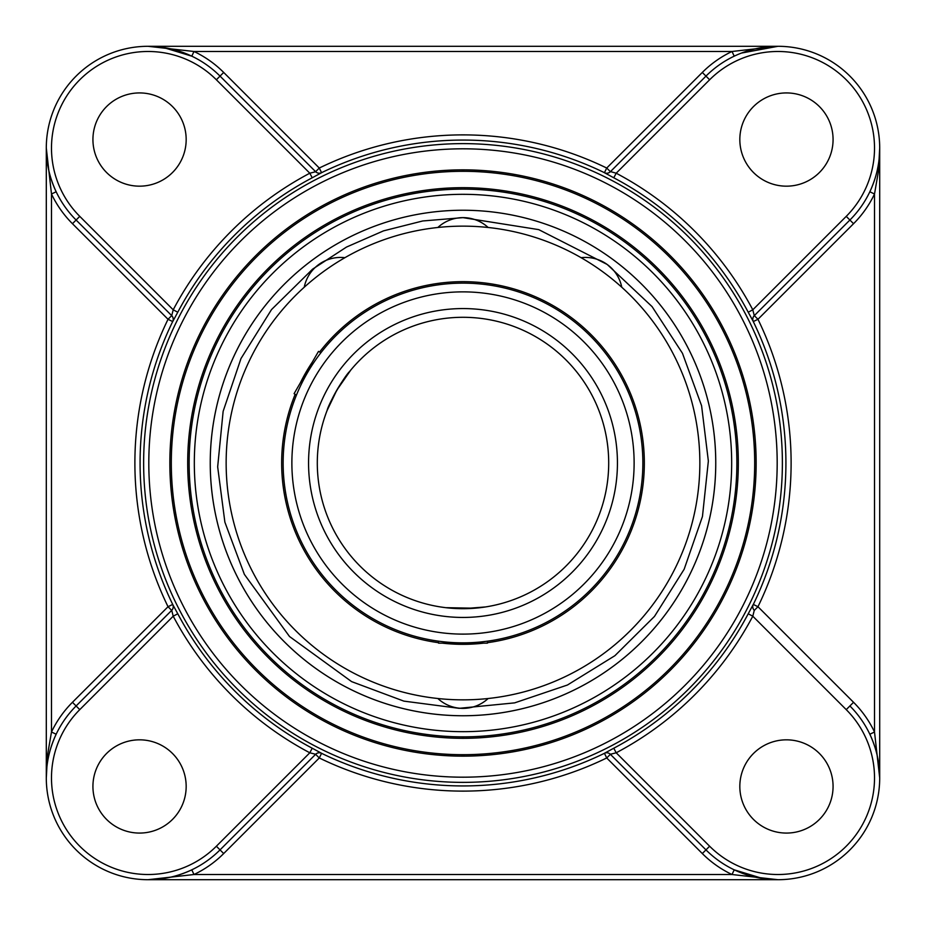 <?xml version="1.0" encoding="UTF-8"?>
<svg xmlns="http://www.w3.org/2000/svg" width="926" height="926" viewBox="0 0 926 926"><rect width="100%" height="100%" fill="white"/><g stroke="black" fill="none" stroke-linecap="round" stroke-linejoin="round"><path stroke-width="1.39" d="M463 171.31A291.69 291.69 0 0 1 715.613 608.845A291.69 291.69 0 0 1 210.387 608.845A291.69 291.69 0 0 1 463 171.31M463 169.852A293.148 293.148 0 0 0 209.126 609.574A293.148 293.148 0 0 0 716.874 609.574A293.148 293.148 0 0 0 463 169.852M187.689 463A275.311 275.311 0 0 0 600.661 701.433A275.311 275.311 0 0 0 600.661 224.567A275.311 275.311 0 0 0 187.689 463M189.147 463A273.853 273.853 0 0 1 599.932 225.828A273.853 273.853 0 0 1 599.932 700.172A273.853 273.853 0 0 1 189.147 463M72.448 223.698L168.034 319.285L171.692 315.616L76.106 220.029L72.448 223.698A106.953 106.953 0 0 1 51.486 193.997L56.162 191.775C49.541 177.537 46.254 162.976 46.3 148.067L46.3 777.933L47.573 754.713L51.486 732.003L51.486 193.997L46.3 148.067M610.477 754.412L705.971 849.894L702.302 853.552A106.953 106.953 0 0 0 732.003 874.514L734.225 869.838L762.943 878.589L777.933 879.7L732.003 874.514L193.997 874.514L148.067 879.7L777.933 879.7M879.7 777.933L874.514 732.003L869.838 734.225C876.459 748.463 879.746 763.024 879.7 777.933L879.7 148.067L878.427 171.287L874.514 193.997L874.514 732.003A106.953 106.953 0 0 0 853.552 702.302L849.894 705.971A101.767 101.767 0 0 1 849.894 849.894A101.767 101.767 0 0 1 705.971 849.894L709.629 846.225L616.195 752.792L610.35 754.273A5.186 5.174 -45 0 0 604.423 753.289L613.776 748.22L616.195 752.792A327.792 327.792 0 0 0 752.792 616.195L754.273 610.35A5.186 5.174 -45 0 1 753.289 604.423A5.186 5.174 -45 0 0 754.308 610.384L754.273 610.35M171.588 610.477L76.106 705.971A101.767 101.767 0 0 0 76.106 849.894A101.767 101.767 0 0 0 220.029 849.894L223.698 853.552A106.953 106.953 0 0 1 193.997 874.514L191.775 869.838C177.537 876.459 162.976 879.746 148.067 879.7M46.3 777.933C46.254 763.024 49.541 748.463 56.162 734.225L51.486 732.003A106.953 106.953 0 0 1 72.448 702.302L168.034 606.715L172.687 604.447L177.78 613.776L173.208 616.195A327.792 327.792 0 0 0 309.805 752.792L315.65 754.273A5.186 5.174 45 0 1 321.577 753.289A5.186 5.174 45 0 0 315.616 754.308L319.285 757.966A328.117 328.117 0 0 0 606.715 757.966L702.302 853.552M72.448 702.302L76.106 705.971L171.692 610.384L168.034 606.715A328.117 328.117 0 0 1 168.034 319.285L172.687 321.553A5.186 5.174 135 0 0 171.727 315.65L171.588 315.523M315.65 171.727L309.805 173.208A327.792 327.792 0 0 0 173.208 309.805L79.775 216.371L76.106 220.029A101.767 101.767 0 0 1 76.106 76.106A101.767 101.767 0 0 1 220.029 76.106L315.616 171.692A5.186 5.174 135 0 0 321.553 172.687A5.186 5.174 135 0 1 315.65 171.727L220.029 76.106L223.698 72.448A106.953 106.953 0 0 0 193.997 51.486L191.775 56.162L163.057 47.411L148.067 46.3L193.997 51.486L732.003 51.486L777.933 46.3L148.067 46.3M741.413 53.071L777.933 46.3M702.302 72.448L606.715 168.034L610.384 171.692L705.971 76.106L702.302 72.448A106.953 106.953 0 0 1 732.003 51.486L734.225 56.162M879.7 148.067C879.746 162.976 876.459 177.537 869.838 191.775L874.514 193.997A106.953 106.953 0 0 1 853.552 223.698L757.966 319.285L753.313 321.553L748.22 312.224L752.792 309.805A327.792 327.792 0 0 0 616.195 173.208L610.477 171.588M853.552 702.302L757.966 606.715A328.117 328.117 0 0 0 757.966 319.285L754.308 315.616A5.186 5.174 -135 0 0 753.313 321.553A5.186 5.174 -135 0 1 754.273 315.65L849.894 220.029A101.767 101.767 0 0 0 849.894 76.106A101.767 101.767 0 0 0 705.971 76.106L610.35 171.727A5.186 5.174 -135 0 1 604.423 172.711A5.186 5.174 -135 0 0 610.384 171.692M558.019 228.78A252.763 252.763 0 0 0 210.237 463A252.763 252.763 0 0 0 707.464 527.23A252.763 252.763 0 0 0 558.019 228.78M76.106 220.029L171.727 315.65L173.208 309.805L177.78 312.224L172.711 321.577A5.186 5.174 135 0 0 171.692 315.616M216.371 846.225A96.593 96.593 0 0 1 79.775 846.225A96.593 96.593 0 0 1 79.775 709.629L76.106 705.971A101.767 101.767 0 0 0 76.106 849.894A101.767 101.767 0 0 0 220.029 849.894L216.371 846.225L309.805 752.792L312.224 748.22L321.577 753.289L319.285 757.966L223.698 853.552M849.894 705.971L846.225 709.629L752.792 616.195L748.22 613.776L753.289 604.423L757.966 606.715L754.308 610.384M853.552 223.698L849.894 220.029A101.767 101.767 0 0 0 849.894 76.106A101.767 101.767 0 0 0 705.971 76.106L709.629 79.775L616.195 173.208L613.776 177.78L604.423 172.711L606.715 168.034A328.117 328.117 0 0 0 319.285 168.034L223.698 72.448M315.616 171.692L319.285 168.034L321.577 172.711L312.224 177.78L309.805 173.208L216.371 79.775L220.029 76.106M754.273 315.65L752.792 309.805L846.225 216.371L849.894 220.029M79.775 709.629L173.208 616.195L171.727 610.35A5.186 5.174 45 0 0 172.711 604.423A322.942 322.942 0 0 1 172.687 321.553L172.687 321.553M220.029 849.894L315.65 754.273M186.172 139.548A46.624 46.624 0 0 1 116.236 179.922A46.624 46.624 0 0 1 116.236 99.175A46.624 46.624 0 0 1 186.172 139.548M139.548 739.828A46.624 46.624 0 0 1 179.922 809.764A46.624 46.624 0 0 1 99.175 809.764A46.624 46.624 0 0 1 139.548 739.828M786.452 186.172A46.624 46.624 0 0 1 746.078 116.236A46.624 46.624 0 0 1 826.825 116.236A46.624 46.624 0 0 1 786.452 186.172M739.828 786.452A46.624 46.624 0 0 1 809.764 746.078A46.624 46.624 0 0 1 809.764 826.825A46.624 46.624 0 0 1 739.828 786.452M475.073 608.197A145.695 145.695 0 0 0 590.464 392.427A145.695 145.695 0 0 0 346.347 375.701M350.815 370.03L336.821 390.147L327.063 410.565C328.672 403.481 344.287 376.431 349.623 371.488M329.077 405.623A145.695 145.695 0 0 0 450.927 608.197M463 608.695A145.695 145.695 0 0 1 336.821 390.147A145.695 145.695 0 0 1 589.179 390.147A145.695 145.695 0 0 1 463 608.695L445.73 607.676L475.061 608.197L485.56 606.947L463 608.695M440.44 606.947L445.73 607.676L440.44 606.947M463 642.852A179.852 179.852 0 0 0 618.765 373.074A179.852 179.852 0 0 0 307.235 373.074A179.852 179.852 0 0 0 463 642.852M480.27 642.031L487.423 641.186A179.852 179.852 0 0 0 618.765 373.074A179.852 179.852 0 0 0 320.894 352.748L320.709 352.991M463 715.74A252.74 252.74 0 0 0 681.883 336.624A252.74 252.74 0 0 0 244.117 336.624A252.74 252.74 0 0 0 463 715.74A252.74 252.74 0 0 0 681.883 336.624A252.74 252.74 0 0 0 244.117 336.624A252.74 252.74 0 0 0 463 715.74M320.894 352.748L318.509 351.382L294.086 393.677L296.47 395.055A179.852 179.852 0 0 0 438.577 641.186L438.577 643.165L487.423 643.165L487.423 641.186M442.431 643.165A181.334 181.334 0 0 0 483.569 643.165M487.423 642.69A181.334 181.334 0 0 0 620.038 372.333A181.334 181.334 0 0 0 319.597 352.007M312.305 362.135A181.334 181.334 0 0 0 300.302 382.924M295.174 394.314A181.334 181.334 0 0 0 438.577 642.69M463 699.848A236.848 236.848 0 0 0 668.121 344.576A236.848 236.848 0 0 0 257.879 344.576A236.848 236.848 0 0 0 463 699.848M148.808 463A314.192 314.192 0 0 1 620.096 190.906A314.192 314.192 0 0 1 620.096 735.094A314.192 314.192 0 0 1 148.808 463M604.447 753.313L604.423 753.289A5.186 5.174 -45 0 1 610.384 754.308L606.715 757.966L604.447 753.313A322.942 322.942 0 0 1 321.553 753.313M171.692 610.384A5.186 5.174 45 0 0 172.687 604.447L172.711 604.423M753.313 321.553L753.289 321.577A322.942 322.942 0 0 1 753.313 604.447M321.553 172.687A322.942 322.942 0 0 1 604.447 172.687M194.321 463A268.679 268.679 0 0 1 597.339 230.319A268.679 268.679 0 0 1 597.339 695.681A268.679 268.679 0 0 1 194.321 463M143.634 463A319.366 319.366 0 0 0 622.689 739.585A319.366 319.366 0 0 0 622.689 186.415A319.366 319.366 0 0 0 143.634 463M312.224 748.22A322.618 322.618 0 0 1 177.78 613.776M748.22 613.776A322.618 322.618 0 0 1 613.776 748.22M613.776 177.78A322.618 322.618 0 0 1 748.22 312.224M177.78 312.224A322.618 322.618 0 0 1 312.224 177.78M79.775 216.371A96.593 96.593 0 0 1 79.775 79.775A96.593 96.593 0 0 1 216.371 79.775M709.629 79.775A96.593 96.593 0 0 1 846.225 79.775A96.593 96.593 0 0 1 846.225 216.371M846.225 709.629A96.593 96.593 0 0 1 846.225 846.225A96.593 96.593 0 0 1 709.629 846.225M463 634.113A171.113 171.113 0 0 1 314.805 377.438A171.113 171.113 0 0 1 611.195 377.438A171.113 171.113 0 0 1 463 634.113M463 617.445A154.445 154.445 0 0 0 596.749 385.783A154.445 154.445 0 0 0 329.251 385.783A154.445 154.445 0 0 0 463 617.445M607.363 264.604L652.054 306.599L682.485 353.327L701.584 405.727L708.355 461.067L702.452 516.523L684.175 569.212L654.485 616.415L614.899 655.689L567.464 685.008L514.636 702.869L459.146 708.332L403.852 701.121L351.614 681.617L289.502 636.498L244.383 574.386L224.879 522.148L217.668 466.854L223.131 411.364L240.991 358.536L271.515 309.585L312.618 269.13L346.486 247.068L383.526 230.863L422.719 220.967L463 217.645L538.735 229.625L607.074 264.396M344.912 257.694A37.005 37.005 0 0 0 304.237 287.245M621.763 287.245A37.005 37.005 0 0 0 581.088 257.694M437.859 698.517A37.005 37.005 0 0 0 488.141 698.517M488.141 227.483A37.005 37.005 0 0 0 437.859 227.483"/></g></svg>
